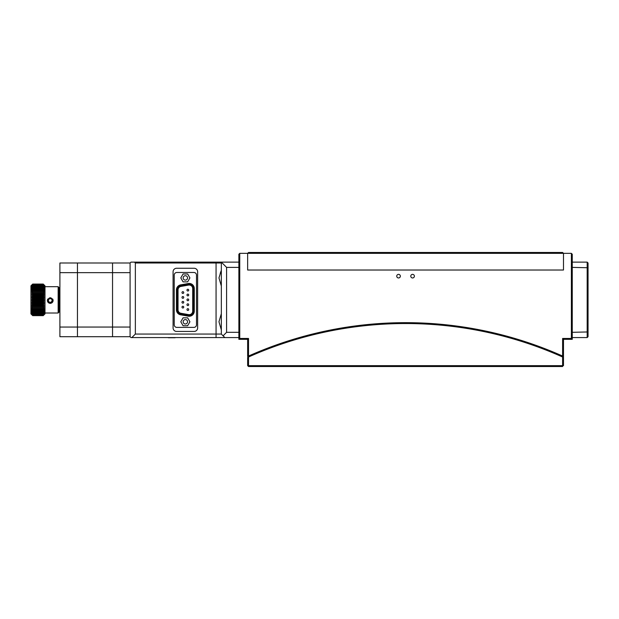 <?xml version="1.0" encoding="UTF-8"?>
<svg xmlns="http://www.w3.org/2000/svg" width="619" height="619" viewBox="0 0 619 619"><rect width="100%" height="100%" fill="white"/><g stroke="black" fill="none" stroke-linecap="round" stroke-linejoin="round"><path stroke-width="0.93" d="M562.609 357.008L563.483 357.403L563.483 356.436L563.483 365.651L562.609 365.651L562.609 357.008A385.142 385.142 0 0 0 248.529 357.008L248.529 365.651L247.646 365.651L247.646 357.403L248.529 357.008M247.646 356.436L247.646 339.328L238.872 339.328L238.872 254.231L239.754 253.349L239.754 338.454L248.529 338.454L248.529 356.049L247.646 356.436M247.646 365.651L248.529 366.525L247.646 365.651M247.646 357.403A385.142 385.142 0 0 1 248.173 357.163M562.957 357.163A385.142 385.142 0 0 1 563.483 357.403M248.529 365.651L562.609 365.651L562.609 366.525L248.529 366.525L248.529 365.651M588.05 263.005L588.05 336.697L587.176 337.572L587.176 262.123L588.05 263.005M588.05 331.946L572.258 332.31M588.05 267.748L572.258 267.385M587.176 337.572L572.258 337.572M572.258 262.123L587.176 262.123M187.549 277.916A2.19 2.19 0 0 0 185.36 275.726A2.19 2.19 0 0 0 183.162 277.916A2.19 2.19 0 0 0 185.36 280.113A2.19 2.19 0 0 0 187.549 277.916M220.232 273.304L221.231 270.573M221.238 270.565L218.971 277.916L221.331 286.001M221.331 313.694L218.971 321.779L221.331 329.873M194.606 337.572L168.283 337.572M238.872 267.385L226.593 267.385L226.593 332.31L238.872 332.31M222.206 262.123L221.331 263.005L135.352 263.005L134.478 262.123L238.872 262.123M221.764 262.564L226.593 267.385M131.839 337.572L135.352 334.067L221.331 334.067L224.836 337.572L130.965 337.572L130.091 336.697L130.091 263.005L130.965 262.123L134.478 262.123M221.331 334.067L221.331 263.005M223.08 335.823L226.593 332.31M238.872 337.572L224.836 337.572M175.587 337.572L182.249 337.572M168.283 337.75L175.115 337.75L168.283 337.75M135.352 263.005L135.352 334.067M194.134 268.267A3.513 3.513 0 0 1 197.639 271.772L197.639 327.923A3.513 3.513 0 0 1 194.134 331.436L176.585 331.436A3.513 3.513 0 0 1 173.08 327.923L173.08 271.772A3.513 3.513 0 0 1 176.585 268.267L194.134 268.267M412.587 274.364A1.795 1.795 0 0 0 410.784 276.159A1.795 1.795 0 0 0 412.587 277.962A1.795 1.795 0 0 0 414.382 276.159A1.795 1.795 0 0 0 412.587 274.364M398.551 274.364A1.795 1.795 0 0 0 396.748 276.159A1.795 1.795 0 0 0 398.551 277.962A1.795 1.795 0 0 0 400.346 276.159A1.795 1.795 0 0 0 398.551 274.364M239.754 253.349L247.646 253.349L247.646 270.023L247.646 253.349L563.483 253.349L563.483 270.023L247.646 270.023L563.483 270.023L563.483 253.349L571.383 253.349L572.258 254.231L572.258 339.328L571.383 338.454L571.383 253.349M563.483 356.436L562.609 356.049L562.609 338.454L563.483 339.328L563.483 356.436M572.258 339.328L563.483 339.328M562.609 338.454L571.383 338.454M562.609 356.049A386.024 386.024 0 0 0 248.529 356.049M247.646 339.328L248.529 338.454M239.754 338.454L238.872 339.328M499.177 334.183L502.071 334.918M502.543 335.041L503.224 335.219M503.634 335.328L504.183 335.467M504.377 335.521L501.467 334.763M501.081 334.662L499.247 334.198M460.575 326.6L461.906 326.793M460.652 326.608L466.362 327.474M465.836 327.397L462.919 326.948M421.972 323.01L423.272 323.064M423.729 323.087L424.224 323.11M424.735 323.133L426.004 323.203M426.46 323.226L427.76 323.296M427.187 323.265L424.255 323.11M423.86 323.095L423.303 323.064M383.37 323.296L384.67 323.226M385.126 323.203L385.622 323.172M386.132 323.149L387.401 323.087M387.858 323.064L389.158 323.01M388.631 323.033L385.714 323.172M385.08 323.203L383.447 323.296M344.768 327.474L346.098 327.265M344.845 327.466L350.555 326.6M350.029 326.677L347.112 327.111M306.165 335.676L309.059 334.918M309.523 334.794L310.204 334.624M310.622 334.515L311.171 334.376M311.365 334.33L308.455 335.072M307.875 335.227L306.235 335.66M268.406 347.847L268.917 347.654M269.304 347.507L271.609 346.648M271.996 346.508L272.507 346.315M273.319 346.021L270.99 346.88M270.565 347.035L267.648 348.141M538.623 346.315L539.141 346.508M539.52 346.648L541.826 347.507M542.213 347.654L542.724 347.847M543.142 348.01L541.207 347.274M540.782 347.12L537.865 346.036M247.646 253.349L248.529 252.475L562.609 252.475L563.483 253.349M130.091 272.654L112.542 272.654L112.542 327.049L130.091 327.049M130.091 336.697L112.542 336.697L112.542 327.049L112.542 336.697L77.445 336.697L77.445 327.049L112.542 327.049L112.542 263.005L130.091 263.005M77.445 263.005L112.542 263.005L112.542 272.654L77.445 272.654L77.445 336.697L59.904 336.697L59.904 327.049L77.445 327.049L77.445 263.005L77.445 272.654L59.904 272.654L59.904 263.005L77.445 263.005M59.904 272.654L59.904 327.049M188.455 315.311A4.209 4.209 0 0 0 193.399 311.164L193.399 288.531A4.209 4.209 0 0 0 188.455 284.384L180.802 285.73L180.647 284.872L188.3 283.517A5.091 5.091 0 0 1 194.273 288.531L194.273 311.164A5.091 5.091 0 0 1 188.3 316.177L188.455 315.311L180.802 313.965A4.209 4.209 0 0 1 177.32 309.817L177.32 289.878A4.209 4.209 0 0 1 180.802 285.73M185.36 280.113A2.19 2.19 0 0 0 187.549 277.916A2.19 2.19 0 0 0 185.36 275.726A2.19 2.19 0 0 0 183.162 277.916A2.19 2.19 0 0 0 185.36 280.113M185.36 323.977A2.19 2.19 0 0 0 187.549 321.779A2.19 2.19 0 0 0 185.36 319.59A2.19 2.19 0 0 0 183.162 321.779A2.19 2.19 0 0 0 185.36 323.977M189.182 285.026A3.513 3.513 0 0 0 188.578 285.073L180.926 286.427A3.513 3.513 0 0 0 178.024 289.878L178.024 309.817A3.513 3.513 0 0 0 180.926 313.276L188.578 314.622A3.513 3.513 0 0 0 192.695 311.164L192.695 288.531A3.513 3.513 0 0 0 189.182 285.026M187.851 289.251A0.874 0.874 0 0 0 186.977 290.125A0.874 0.874 0 0 0 187.851 291.007A0.874 0.874 0 0 0 188.725 290.125A0.874 0.874 0 0 0 187.851 289.251M187.851 294.11A0.874 0.874 0 0 0 186.977 294.992A0.874 0.874 0 0 0 187.851 295.867A0.874 0.874 0 0 0 188.725 294.992A0.874 0.874 0 0 0 187.851 294.11M187.851 298.969A0.874 0.874 0 0 0 186.977 299.851A0.874 0.874 0 0 0 187.851 300.726A0.874 0.874 0 0 0 188.725 299.851A0.874 0.874 0 0 0 187.851 298.969M187.851 303.836A0.874 0.874 0 0 0 186.977 304.71A0.874 0.874 0 0 0 187.851 305.585A0.874 0.874 0 0 0 188.725 304.71A0.874 0.874 0 0 0 187.851 303.836M187.851 308.695A0.874 0.874 0 0 0 186.977 309.57A0.874 0.874 0 0 0 187.851 310.444A0.874 0.874 0 0 0 188.725 309.57A0.874 0.874 0 0 0 187.851 308.695M182.868 306.266A0.874 0.874 0 0 0 181.994 307.14A0.874 0.874 0 0 0 182.868 308.014A0.874 0.874 0 0 0 183.742 307.14A0.874 0.874 0 0 0 182.868 306.266M182.868 301.399A0.874 0.874 0 0 0 181.994 302.281A0.874 0.874 0 0 0 182.868 303.155A0.874 0.874 0 0 0 183.742 302.281A0.874 0.874 0 0 0 182.868 301.399M182.868 296.54A0.874 0.874 0 0 0 181.994 297.422A0.874 0.874 0 0 0 182.868 298.296A0.874 0.874 0 0 0 183.742 297.422A0.874 0.874 0 0 0 182.868 296.54M182.868 291.681A0.874 0.874 0 0 0 181.994 292.563A0.874 0.874 0 0 0 182.868 293.437A0.874 0.874 0 0 0 183.742 292.563A0.874 0.874 0 0 0 182.868 291.681A0.874 0.874 0 0 0 181.994 292.563A0.874 0.874 0 0 0 182.868 293.437A0.874 0.874 0 0 0 183.742 292.563A0.874 0.874 0 0 0 182.868 291.681M187.634 325.733L189.917 321.779L187.634 317.833L183.077 317.833L180.802 321.779L183.077 325.733L187.634 325.733M188.455 284.384L188.3 283.517M187.634 273.969L189.917 277.916L187.634 281.862L183.077 281.862L180.802 277.916L183.077 273.969L187.634 273.969M174.218 275.107L174.218 324.766L174.218 275.107A2.631 2.631 0 0 1 176.848 272.476L193.871 272.476A2.631 2.631 0 0 1 196.502 275.107L196.502 324.766L196.502 275.107M174.218 324.766A2.631 2.631 0 0 0 176.848 327.397L193.871 327.397A2.631 2.631 0 0 0 196.502 324.766M188.3 316.177L180.647 314.831A5.091 5.091 0 0 1 176.446 309.817L176.446 289.878A5.091 5.091 0 0 1 180.647 284.872M180.647 314.831L180.802 313.965M176.848 272.476L193.871 272.476M193.871 327.397L176.848 327.397M43.229 284.059L44.986 285.816L44.986 313.887L43.229 315.644L32.706 315.644L30.95 313.887L30.95 285.816L32.706 284.059L43.229 284.059L44.243 285.096L43.229 284.129L44.243 285.258L43.229 284.369L44.243 285.591L43.229 284.779L44.243 286.071L43.229 285.351L44.243 286.705L43.229 286.086L44.243 287.487L43.229 286.968L44.243 288.4L43.229 287.99L44.243 289.444L43.229 289.15L44.243 290.597L43.229 290.419L44.243 291.851L43.229 291.797L44.243 293.197L43.229 293.259L44.243 294.613L43.229 294.799L44.243 296.083L43.229 296.385L44.243 297.6L43.229 298.018L44.243 299.139L43.229 299.666L44.243 300.687L43.229 301.314L44.243 302.219L43.229 302.954L44.243 303.736L43.229 304.556L43.229 305.028L44.243 305.206L43.229 306.103L43.229 306.56L44.243 306.614L43.229 307.589L43.229 308.014L44.243 307.953L43.229 308.982L43.229 309.384L44.243 309.198L43.229 310.281L44.243 310.343L43.229 311.465L44.243 311.372L43.229 312.518L44.243 312.278L43.229 313.431L44.243 313.044L43.229 314.197L44.243 313.671L43.229 315.357L44.243 314.452L43.229 315.582L44.243 314.614L43.229 315.644L32.706 315.644L31.693 314.614L32.706 315.582L31.693 314.452L32.706 315.357L31.693 314.143L32.706 314.963L31.693 313.671L32.706 314.398L31.693 313.044L32.706 313.678L31.693 312.278L32.706 312.804L31.693 311.372L32.706 311.79L31.693 310.343L32.706 310.645L31.693 309.198L32.706 309.384L31.693 307.953L32.706 308.014L31.693 306.614L32.706 306.56L31.693 305.206L32.706 305.028L31.693 303.736L32.706 303.442L31.693 302.219L32.706 301.809L31.693 300.687L32.706 300.161L31.693 299.139L32.706 298.513L31.693 297.6L32.706 296.872L31.693 296.083L32.706 295.271L32.706 294.799L31.693 294.613L32.706 293.716L32.706 293.259L31.693 293.197L32.706 292.222L32.706 291.797L31.693 291.851L32.706 290.822L32.706 290.419L31.693 290.597L32.706 289.514L31.693 289.444L32.706 288.322L31.693 288.4L32.706 287.262L31.693 287.487L32.706 286.334L31.693 286.705L32.706 285.552L31.693 286.071L32.706 284.369L31.693 285.258L32.706 284.129L31.693 285.096L32.706 284.059L43.229 284.059L32.706 284.059M44.243 305.206L31.693 305.206M43.229 305.028L32.706 305.028M44.243 303.736L31.693 303.736M43.229 303.442L32.706 303.442M32.706 302.954L43.229 302.954M44.243 302.219L31.693 302.219M43.229 301.809L32.706 301.809M32.706 301.314L43.229 301.314M44.243 300.687L31.693 300.687M43.229 300.161L32.706 300.161M32.706 299.666L43.229 299.666M44.243 299.139L31.693 299.139M43.229 298.513L32.706 298.513M32.706 298.018L43.229 298.018M44.243 297.6L31.693 297.6M43.229 296.872L32.706 296.872M32.706 296.385L43.229 296.385M44.243 296.083L31.693 296.083M43.229 295.271L32.706 295.271M32.706 294.799L43.229 294.799M44.243 294.613L31.693 294.613M43.229 293.716L32.706 293.716M32.706 293.259L43.229 293.259M44.243 293.197L31.693 293.197M43.229 292.222L32.706 292.222M32.706 291.797L43.229 291.797M43.229 290.822L32.706 290.822M32.706 290.419L43.229 290.419M43.229 289.514L32.706 289.514M32.706 289.15L43.229 289.15M43.229 288.322L32.706 288.322M32.706 287.99L43.229 287.99M43.229 287.262L32.706 287.262M32.706 286.968L43.229 286.968M43.229 286.334L32.706 286.334M32.706 286.086L43.229 286.086M43.229 285.552L32.706 285.552M32.706 285.351L43.229 285.351M43.229 284.933L32.706 284.933M32.706 284.779L43.229 284.779M43.229 284.469L32.706 284.469M32.706 284.369L43.229 284.369M43.229 284.183L32.706 284.183M32.706 284.129L43.229 284.129M43.229 315.582L32.706 315.582M32.706 315.535L43.229 315.535M43.229 315.357L32.706 315.357M32.706 315.257L43.229 315.257M43.229 314.963L32.706 314.963M32.706 314.808L43.229 314.808M43.229 314.398L32.706 314.398M32.706 314.197L43.229 314.197M43.229 313.678L32.706 313.678M32.706 313.431L43.229 313.431M43.229 312.804L32.706 312.804M32.706 312.518L43.229 312.518M43.229 311.79L32.706 311.79M32.706 311.465L43.229 311.465M43.229 310.645L32.706 310.645M32.706 310.281L43.229 310.281M43.229 309.384L32.706 309.384M32.706 308.982L43.229 308.982M43.229 308.014L32.706 308.014M32.706 307.589L43.229 307.589M44.243 306.614L31.693 306.614M43.229 306.56L32.706 306.56M32.706 306.103L43.229 306.103M32.706 304.556L43.229 304.556M47.354 300.594C49.288 304.3 51.215 304.3 53.149 300.594C51.215 296.841 49.288 296.841 47.354 300.594M58.147 313.013L58.147 286.69L59.022 287.564L59.022 312.131L58.147 313.013L44.986 313.013M51.95 299.387L50.139 298.474L48.444 299.581L48.553 301.6L50.363 302.513L52.058 301.407L51.95 299.387M50.363 302.513L52.05 301.26M47.841 298.985A2.847 2.84 180 0 0 50.41 303.325A2.847 2.84 180 0 0 52.661 298.985M216.062 262.123L216.062 337.572M44.986 286.69L58.147 286.69"/></g></svg>
